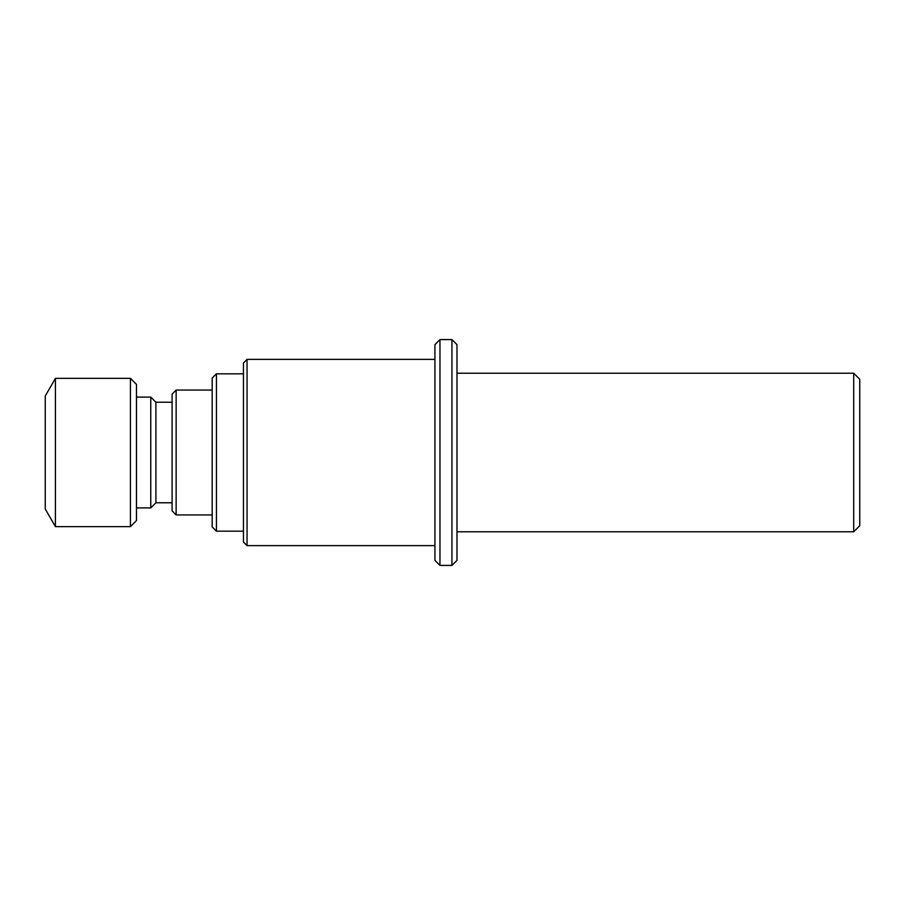 <?xml version="1.0" encoding="UTF-8"?>
<svg xmlns="http://www.w3.org/2000/svg" width="905" height="905" viewBox="0 0 905 905"><rect width="100%" height="100%" fill="white"/><g stroke="black" fill="none" stroke-linecap="round" stroke-linejoin="round"><path stroke-width="1.36" d="M853.709 373.222L853.709 531.778L859.75 525.737L859.75 379.263L853.709 373.222L456.98 373.222M45.25 509.017L45.25 395.983L55.42 378.358L55.42 526.642L45.25 509.017M130.433 378.358L136.474 384.399L136.474 520.601L130.433 526.642L130.433 378.358L55.42 378.358M172.108 502.773L155.898 502.773L150.762 507.909L150.762 397.091L136.474 397.091M155.898 502.773L155.898 402.227L150.762 397.091M172.108 510.906L172.108 394.094L176.136 390.066L176.136 514.934L172.108 510.906M212.189 526.948L212.189 378.052L216.431 373.822L216.431 531.178L212.189 526.948M243.445 542.027L243.445 362.973L247.042 359.376L247.042 545.625L243.445 542.027M434.92 560.376L434.92 344.624L439.966 339.59L439.966 565.41L434.92 560.376M451.946 339.59L456.98 344.624L456.98 560.376L451.946 565.41L451.946 339.59L439.966 339.59M130.433 526.642L55.42 526.642M150.762 507.909L136.474 507.909M172.108 402.227L155.898 402.227M212.189 390.066L176.136 390.066M212.189 514.934L176.136 514.934M243.445 373.822L216.431 373.822M243.445 531.178L216.431 531.178M434.92 359.376L247.042 359.376M434.92 545.625L247.042 545.625M451.946 565.41L439.966 565.41M853.709 531.778L456.98 531.778"/></g></svg>
